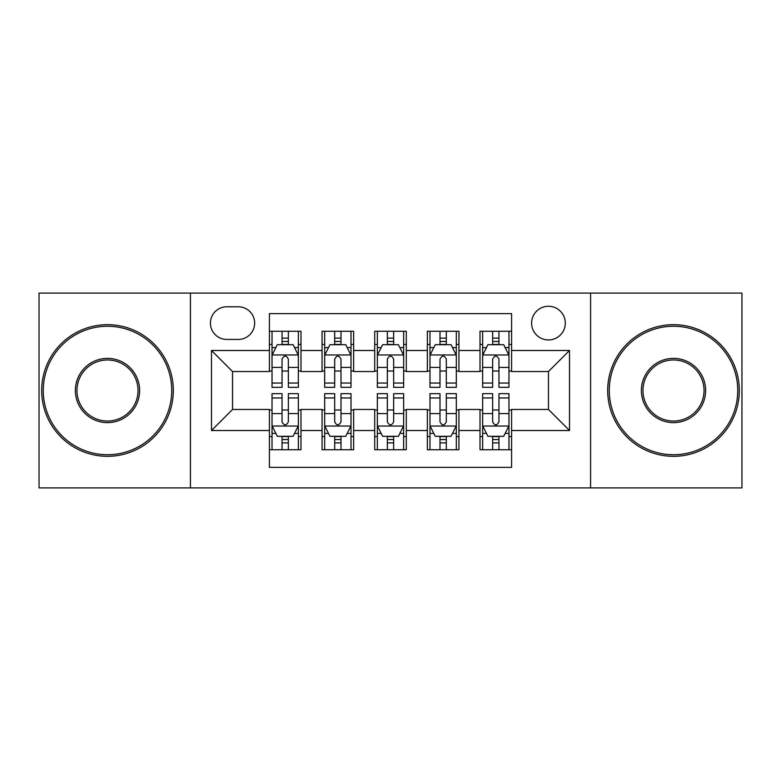 <?xml version="1.0" encoding="UTF-8"?>
<svg xmlns="http://www.w3.org/2000/svg" width="781" height="781" viewBox="0 0 781 781"><rect width="100%" height="100%" fill="white"/><g stroke="black" fill="none" stroke-linecap="round" stroke-linejoin="round"><path stroke-width="1.17" d="M548.457 306.259A16.85 16.85 0 0 0 531.607 323.109A16.85 16.85 0 0 0 548.457 339.95A16.85 16.85 0 0 0 565.307 323.109A16.85 16.85 0 0 0 548.457 306.259M590.573 487.91L741.95 487.91L741.95 293.09L590.573 293.09L590.573 487.91L190.427 487.91L190.427 293.09L39.05 293.09L39.05 487.91L190.427 487.91M511.594 331.271L480.012 331.271L480.012 350.484L458.945 350.484L458.945 371.541L480.012 371.541L480.012 350.484M458.945 350.484L458.945 331.271L427.353 331.271L427.353 350.484L406.296 350.484L406.296 371.541L427.353 371.541L427.353 350.484M406.296 350.484L406.296 331.271L374.704 331.271L374.704 350.484L353.647 350.484L353.647 371.541L374.704 371.541L374.704 350.484M353.647 350.484L353.647 331.271L322.055 331.271L322.055 371.541L300.988 371.541L300.988 331.271L269.406 331.271M269.406 449.729L300.988 449.729L300.988 409.459L322.055 409.459L322.055 449.729L353.647 449.729L353.647 409.459L374.704 409.459L374.704 430.516L353.647 430.516M374.704 430.516L374.704 449.729L406.296 449.729L406.296 409.459L427.353 409.459L427.353 430.516L406.296 430.516M427.353 430.516L427.353 449.729L458.945 449.729L458.945 409.459L480.012 409.459L480.012 430.516L458.945 430.516M226.754 339.432L238.332 339.432A16.323 16.323 0 0 0 254.655 323.109A16.323 16.323 0 0 0 238.332 306.787L226.754 306.787A16.323 16.323 0 0 0 210.431 323.109A16.323 16.323 0 0 0 226.754 339.432M590.573 293.09L190.427 293.09M511.594 350.484L511.594 313.63L269.406 313.63L269.406 371.541L232.543 371.541L232.543 409.459L269.406 409.459L269.406 467.37L511.594 467.37L511.594 409.459L548.457 409.459L548.457 371.541L511.594 371.541L511.594 350.484L569.515 350.484L569.515 430.516L511.594 430.516M269.406 430.516L211.485 430.516L211.485 350.484L269.406 350.484M480.012 430.516L480.012 449.729L511.594 449.729M269.406 344.431L272.032 344.431M282.039 344.431L288.355 344.431M298.362 344.431L300.988 344.431M269.406 371.014L272.032 371.014M282.039 371.014L288.355 371.014M298.362 371.014L300.988 371.014M269.406 409.986L272.032 409.986M282.039 409.986L288.355 409.986M298.362 409.986L300.988 409.986M269.406 436.569L272.032 436.569M282.039 436.569L288.355 436.569M298.362 436.569L300.988 436.569M322.055 371.014L324.681 371.014M334.688 371.014L341.004 371.014M351.011 371.014L353.647 371.014M322.055 344.431L324.681 344.431M334.688 344.431L341.004 344.431M351.011 344.431L353.647 344.431M322.055 409.986L324.681 409.986M334.688 409.986L341.004 409.986M351.011 409.986L353.647 409.986M322.055 436.569L324.681 436.569M334.688 436.569L341.004 436.569M351.011 436.569L353.647 436.569M374.704 409.986L377.34 409.986M387.337 409.986L393.663 409.986M403.66 409.986L406.296 409.986M374.704 436.569L377.34 436.569M387.337 436.569L393.663 436.569M403.66 436.569L406.296 436.569M374.704 344.431L377.34 344.431M387.337 344.431L393.663 344.431M403.66 344.431L406.296 344.431M374.704 371.014L377.34 371.014M387.337 371.014L393.663 371.014M403.66 371.014L406.296 371.014M427.353 409.986L429.989 409.986M439.996 409.986L446.312 409.986M456.319 409.986L458.945 409.986M427.353 436.569L429.989 436.569M439.996 436.569L446.312 436.569M456.319 436.569L458.945 436.569M427.353 344.431L429.989 344.431M439.996 344.431L446.312 344.431M456.319 344.431L458.945 344.431M427.353 371.014L429.989 371.014M439.996 371.014L446.312 371.014M456.319 371.014L458.945 371.014M480.012 409.986L482.638 409.986M492.645 409.986L498.961 409.986M508.968 409.986L511.594 409.986M480.012 436.569L482.638 436.569M492.645 436.569L498.961 436.569M508.968 436.569L511.594 436.569M480.012 344.431L482.638 344.431M492.645 344.431L498.961 344.431M508.968 344.431L511.594 344.431M480.012 371.014L482.638 371.014M492.645 371.014L498.961 371.014M508.968 371.014L511.594 371.014M232.543 371.541L211.485 350.484M232.543 409.459L211.485 430.516M569.515 350.484L548.457 371.541M569.515 430.516L548.457 409.459M288.355 338.114L282.039 338.114M298.362 383.051L288.355 383.051L288.355 387.337L298.362 387.337L298.362 355.228L293.09 344.694L277.294 344.694L272.032 355.228L272.032 387.337L282.039 387.337L282.039 383.051L272.032 383.051M272.032 355.228L272.032 331.271M298.362 355.228L298.362 331.271M282.039 344.694L282.039 331.271M288.355 331.271L288.355 344.694M288.355 383.051L288.355 359.172C286.256 355.111 284.147 355.111 282.039 359.172L282.039 383.051M282.039 442.886L288.355 442.886M272.032 397.949L282.039 397.949L282.039 393.663L272.032 393.663L272.032 425.772L277.294 436.306L293.09 436.306L298.362 425.772L298.362 393.663L288.355 393.663L288.355 397.949L298.362 397.949M298.362 425.772L298.362 449.729M272.032 425.772L272.032 449.729M288.355 436.306L288.355 449.729M282.039 449.729L282.039 436.306M282.039 397.949L282.039 421.828C284.138 425.889 286.246 425.889 288.355 421.828L288.355 397.949M107.495 326.263A64.237 64.237 0 0 0 43.258 390.5A64.237 64.237 0 0 0 107.495 454.737A64.237 64.237 0 0 0 171.732 390.5A64.237 64.237 0 0 0 107.495 326.263M107.495 456.319A65.819 65.819 0 0 1 41.686 390.5A65.819 65.819 0 0 1 107.495 324.681A65.819 65.819 0 0 1 173.314 390.5A65.819 65.819 0 0 1 107.495 456.319M107.495 358.381A32.119 32.119 0 0 1 139.614 390.5A32.119 32.119 0 0 1 107.495 422.619A32.119 32.119 0 0 1 75.376 390.5A32.119 32.119 0 0 1 107.495 358.381M107.495 421.037A30.537 30.537 0 0 0 138.032 390.5A30.537 30.537 0 0 0 107.495 359.963A30.537 30.537 0 0 0 76.958 390.5A30.537 30.537 0 0 0 107.495 421.037M673.505 326.263A64.237 64.237 0 0 0 609.268 390.5A64.237 64.237 0 0 0 673.505 454.737A64.237 64.237 0 0 0 737.742 390.5A64.237 64.237 0 0 0 673.505 326.263M673.505 456.319A65.819 65.819 0 0 1 607.686 390.5A65.819 65.819 0 0 1 673.505 324.681A65.819 65.819 0 0 1 739.314 390.5A65.819 65.819 0 0 1 673.505 456.319M673.505 358.381A32.119 32.119 0 0 1 705.624 390.5A32.119 32.119 0 0 1 673.505 422.619A32.119 32.119 0 0 1 641.386 390.5A32.119 32.119 0 0 1 673.505 358.381M673.505 421.037A30.537 30.537 0 0 0 704.042 390.5A30.537 30.537 0 0 0 673.505 359.963A30.537 30.537 0 0 0 642.968 390.5A30.537 30.537 0 0 0 673.505 421.037M341.004 338.114L334.688 338.114M351.011 383.051L341.004 383.051L341.004 387.337L351.011 387.337L351.011 355.228L345.749 344.694L329.953 344.694L324.681 355.228L324.681 387.337L334.688 387.337L334.688 383.051L324.681 383.051M324.681 355.228L324.681 331.271M351.011 355.228L351.011 331.271M334.688 344.694L334.688 331.271M341.004 331.271L341.004 344.694M341.004 383.051L341.004 359.172C338.905 355.111 336.796 355.111 334.688 359.172L334.688 383.051M393.663 338.114L387.337 338.114M403.66 383.051L393.663 383.051L393.663 387.337L403.66 387.337L403.66 355.228L398.398 344.694L382.602 344.694L377.34 355.228L377.34 387.337L387.337 387.337L387.337 383.051L377.34 383.051M377.34 355.228L377.34 331.271M403.66 355.228L403.66 331.271M387.337 344.694L387.337 331.271M393.663 331.271L393.663 344.694M393.663 383.051L393.663 359.172C391.554 355.111 389.446 355.111 387.337 359.172L387.337 383.051M446.312 338.114L439.996 338.114M456.319 383.051L446.312 383.051L446.312 387.337L456.319 387.337L456.319 355.228L451.047 344.694L435.251 344.694L429.989 355.228L429.989 387.337L439.996 387.337L439.996 383.051L429.989 383.051M429.989 355.228L429.989 331.271M456.319 355.228L456.319 331.271M439.996 344.694L439.996 331.271M446.312 331.271L446.312 344.694M446.312 383.051L446.312 359.172C444.204 355.111 442.105 355.111 439.996 359.172L439.996 383.051M498.961 338.114L492.645 338.114M508.968 383.051L498.961 383.051L498.961 387.337L508.968 387.337L508.968 355.228L503.706 344.694L487.91 344.694L482.638 355.228L482.638 387.337L492.645 387.337L492.645 383.051L482.638 383.051M482.638 355.228L482.638 331.271M508.968 355.228L508.968 331.271M492.645 344.694L492.645 331.271M498.961 331.271L498.961 344.694M498.961 383.051L498.961 359.172C496.862 355.111 494.754 355.111 492.645 359.172L492.645 383.051M334.688 442.886L341.004 442.886M324.681 397.949L334.688 397.949L334.688 393.663L324.681 393.663L324.681 425.772L329.953 436.306L345.749 436.306L351.011 425.772L351.011 393.663L341.004 393.663L341.004 397.949L351.011 397.949M351.011 425.772L351.011 449.729M324.681 425.772L324.681 449.729M341.004 436.306L341.004 449.729M334.688 449.729L334.688 436.306M334.688 397.949L334.688 421.828C336.796 425.889 338.895 425.889 341.004 421.828L341.004 397.949M387.337 442.886L393.663 442.886M377.34 397.949L387.337 397.949L387.337 393.663L377.34 393.663L377.34 425.772L382.602 436.306L398.398 436.306L403.66 425.772L403.66 393.663L393.663 393.663L393.663 397.949L403.66 397.949M403.66 425.772L403.66 449.729M377.34 425.772L377.34 449.729M393.663 436.306L393.663 449.729M387.337 449.729L387.337 436.306M387.337 397.949L387.337 421.828C389.446 425.889 391.554 425.889 393.663 421.828L393.663 397.949M439.996 442.886L446.312 442.886M429.989 397.949L439.996 397.949L439.996 393.663L429.989 393.663L429.989 425.772L435.251 436.306L451.047 436.306L456.319 425.772L456.319 393.663L446.312 393.663L446.312 397.949L456.319 397.949M456.319 425.772L456.319 449.729M429.989 425.772L429.989 449.729M446.312 436.306L446.312 449.729M439.996 449.729L439.996 436.306M439.996 397.949L439.996 421.828C442.095 425.889 444.204 425.889 446.312 421.828L446.312 397.949M492.645 442.886L498.961 442.886M482.638 397.949L492.645 397.949L492.645 393.663L482.638 393.663L482.638 425.772L487.91 436.306L503.706 436.306L508.968 425.772L508.968 393.663L498.961 393.663L498.961 397.949L508.968 397.949M508.968 425.772L508.968 449.729M482.638 425.772L482.638 449.729M498.961 436.306L498.961 449.729M492.645 449.729L492.645 436.306M492.645 397.949L492.645 421.828C494.744 425.889 496.853 425.889 498.961 421.828L498.961 397.949M322.055 430.516L300.988 430.516M322.055 350.484L300.988 350.484M298.225 354.964L272.169 354.964M272.032 347.594L275.849 347.594M294.544 347.594L298.362 347.594M282.039 367.431L272.032 367.431M298.362 367.431L288.355 367.431M288.355 341.463L282.039 341.463M272.169 426.035L298.225 426.035M298.362 433.406L294.544 433.406M275.849 433.406L272.032 433.406M288.355 413.569L298.362 413.569M272.032 413.569L282.039 413.569M282.039 439.537L288.355 439.537M350.884 354.964L324.818 354.964M324.681 347.594L328.498 347.594M347.194 347.594L351.011 347.594M334.688 367.431L324.681 367.431M351.011 367.431L341.004 367.431M341.004 341.463L334.688 341.463M403.533 354.964L377.467 354.964M377.34 347.594L381.157 347.594M399.843 347.594L403.66 347.594M387.337 367.431L377.34 367.431M403.66 367.431L393.663 367.431M393.663 341.463L387.337 341.463M456.182 354.964L430.116 354.964M429.989 347.594L433.806 347.594M452.502 347.594L456.319 347.594M439.996 367.431L429.989 367.431M456.319 367.431L446.312 367.431M446.312 341.463L439.996 341.463M508.831 354.964L482.775 354.964M482.638 347.594L486.456 347.594M505.151 347.594L508.968 347.594M492.645 367.431L482.638 367.431M508.968 367.431L498.961 367.431M498.961 341.463L492.645 341.463M324.818 426.035L350.884 426.035M351.011 433.406L347.194 433.406M328.498 433.406L324.681 433.406M341.004 413.569L351.011 413.569M324.681 413.569L334.688 413.569M334.688 439.537L341.004 439.537M377.467 426.035L403.533 426.035M403.66 433.406L399.843 433.406M381.157 433.406L377.34 433.406M393.663 413.569L403.66 413.569M377.34 413.569L387.337 413.569M387.337 439.537L393.663 439.537M430.116 426.035L456.182 426.035M456.319 433.406L452.502 433.406M433.806 433.406L429.989 433.406M446.312 413.569L456.319 413.569M429.989 413.569L439.996 413.569M439.996 439.537L446.312 439.537M482.775 426.035L508.831 426.035M508.968 433.406L505.151 433.406M486.456 433.406L482.638 433.406M498.961 413.569L508.968 413.569M482.638 413.569L492.645 413.569M492.645 439.537L498.961 439.537"/></g></svg>
